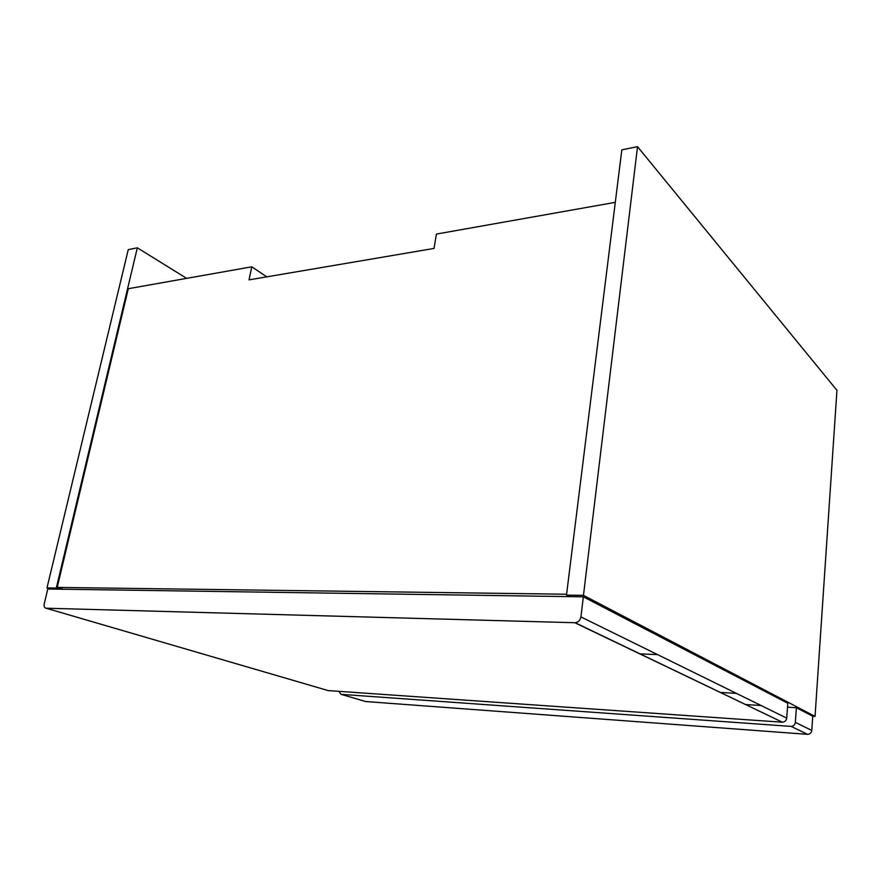 <?xml version="1.0" encoding="UTF-8"?>
<svg xmlns="http://www.w3.org/2000/svg" width="881" height="881" viewBox="0 0 881 881"><rect width="100%" height="100%" fill="white"/><g stroke="black" fill="none" stroke-linecap="round" stroke-linejoin="round"><path stroke-width="1.32" d="M566.483 595.127L621.821 149.847L637.525 146.664L836.95 390.327L815.046 716.396L583.464 595.358L566.483 595.127L569.401 596.613M637.525 146.664L583.464 595.358M812.745 716.242L796.38 707.729L795.345 722.354C794.948 724.799 793.528 726.142 791.072 726.385L807.635 734.336C810.024 734.115 811.401 732.816 811.786 730.437L812.745 716.242L815.046 716.396M59.952 589.191L56.296 588.056L137.326 247.814L128.252 249.642L46.979 587.935L50.646 589.059M56.296 588.056L46.979 587.935M137.326 247.814L186.651 278.363M63.102 589.246L57.21 587.407L128.296 288.704L251.779 266.811L249.048 279.861L434.025 248.431L436.414 234.071L615.301 202.344M251.779 266.811L266.8 276.843M566.593 594.235L57.21 587.407M736.384 693.369L720.074 692.422M790.83 726.373L341.013 694.338L338.866 691.343M807.392 734.325L365.659 701.529L341.013 694.338M796.38 707.729L787.515 707.168M761.085 705.516L745.282 704.525M574.841 622.735L782.394 722.211C784.861 721.968 786.304 720.603 786.711 718.114L787.801 703.258L583.343 596.822L580.92 616.931C580.227 620.323 578.31 622.25 575.161 622.735L46.087 608.209C44.402 607.879 43.786 606.392 44.237 603.771L47.772 589.015L583.343 596.822M782.141 722.2L328.217 690.594L46.087 608.209M639.727 653.867L657.556 654.616M811.786 730.437L795.345 722.354M786.711 718.114L580.92 616.931M807.635 734.336L791.072 726.385M782.394 722.211L575.161 622.735"/></g></svg>
